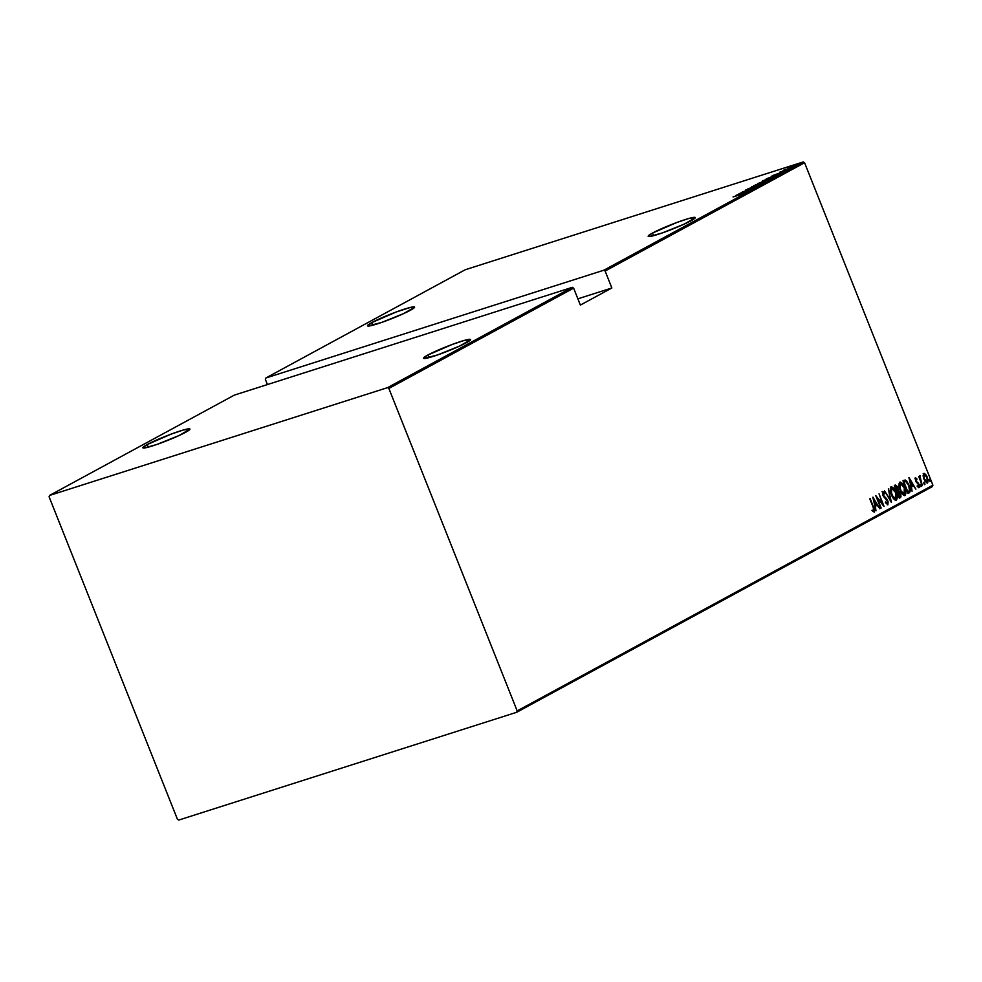 <?xml version="1.0" encoding="UTF-8"?>
<svg xmlns="http://www.w3.org/2000/svg" width="982" height="982" viewBox="0 0 982 982"><rect width="100%" height="100%" fill="white"/><g stroke="black" fill="none" stroke-linecap="round" stroke-linejoin="round"><path stroke-width="1.47" d="M652.514 233.053A25.336 2.32 158.3 0 1 678.476 221.883A25.336 2.32 158.3 0 1 695.268 217.562A25.336 2.32 158.3 0 1 690.923 220.815A25.336 2.32 158.3 0 1 664.974 231.985A25.336 2.32 158.3 0 1 648.181 236.306A25.336 2.32 158.3 0 1 652.514 233.053L653.558 235.68L652.514 233.053L648.169 236.146L649.703 236.502L662.089 233.004L684.245 224.117L695.268 217.722L688.861 218.47L676.979 222.435L652.514 233.053M427.857 355.03A25.336 2.32 158.3 0 1 453.819 343.86A25.336 2.32 158.3 0 1 470.611 339.539A25.336 2.32 158.3 0 1 466.266 342.779A25.336 2.32 158.3 0 1 440.317 353.962A25.336 2.32 158.3 0 1 423.524 358.283A25.336 2.32 158.3 0 1 427.857 355.03L428.901 357.657L427.857 355.03L424.101 357.399L423.831 358.479L437.432 354.981L459.588 346.081L470.611 339.698L464.204 340.447L452.321 344.412L427.857 355.03M147.19 444.551A25.336 2.32 158.3 0 1 173.151 433.369A25.336 2.32 158.3 0 1 189.943 429.048A25.336 2.32 158.3 0 1 185.598 432.301A25.336 2.32 158.3 0 1 159.649 443.471A25.336 2.32 158.3 0 1 142.856 447.792A25.336 2.32 158.3 0 1 147.19 444.551L148.233 447.166L147.19 444.551L142.844 447.632L144.379 447.988L156.764 444.49L178.92 435.603L189.943 429.208L183.524 429.956L171.654 433.921L147.19 444.551M371.847 322.575A25.336 2.32 158.3 0 1 397.808 311.404A25.336 2.32 158.3 0 1 414.6 307.084A25.336 2.32 158.3 0 1 410.255 310.324A25.336 2.32 158.3 0 1 384.306 321.495A25.336 2.32 158.3 0 1 367.513 325.815A25.336 2.32 158.3 0 1 371.847 322.575L372.89 325.189L371.847 322.575L368.09 324.944L367.82 326.024L381.421 322.526L403.577 313.626L414.6 307.243L411.016 307.256L396.311 311.945L371.847 322.575M803.264 161.932L603.795 270.234L265.815 378.021L465.272 269.731L803.264 161.932L465.272 269.731L265.815 378.021L603.795 270.234L605.121 271.032L804.577 162.742L932.9 485.194L517.183 710.907L388.86 388.442L573.623 288.131L580.374 305.083L611.86 287.984L605.121 271.032L611.86 287.984L577.882 298.823L611.86 287.984L580.374 305.083L573.623 288.131L572.31 287.333L387.546 387.645L49.554 495.444L234.317 395.12L572.31 287.333L234.317 395.12L49.554 495.444L49.1 496.806L177.423 819.258L178.736 820.068L516.728 712.269L932.446 486.556L932.9 485.194L804.577 162.742L803.264 161.932L804.577 162.742L605.121 271.032L603.795 270.234L803.264 161.932M772.134 175.729L780.592 173.458L778.296 173.961L780.125 172.967L784.458 171.359L772.134 175.729L780.592 173.458L778.296 173.961L780.125 172.967L784.458 171.359L772.134 175.729M773.706 177.251L762.388 180.995L774.172 176.895M765.039 181.952L753.722 185.708L765.506 181.596M756.545 186.568L745.485 190.152L756.803 186.371M736.046 195.32L744.503 193.049L742.208 193.552L744.037 192.558L748.37 190.95L736.046 195.32L744.503 193.049L742.208 193.552L744.037 192.558L748.37 190.95L736.046 195.32M743.006 193.92L733.038 196.952L743.239 193.749M749.683 190.226L741.557 192.828L752.605 188.642L742.269 191.944L750.039 189.551L738.967 193.736L749.315 190.434L741.557 192.828L752.605 188.642L742.269 191.944L750.039 189.551L738.967 193.736L749.683 190.226M759.958 184.653L751.598 186.875L758.018 185.267L747.732 188.974L760.056 184.604L751.598 186.875L758.018 185.267L747.732 188.974L759.958 184.653M769.041 179.718L757.527 183.659L769.397 179.46M777.891 174.919L766.193 178.945L776.541 175.655L778.579 174.44L776.652 174.833L766.193 178.945L778.579 174.44L778.861 175.164M787.773 169.579L779.953 172.071L787.994 169.42M790.866 167.873L783.305 170.291L790.866 167.873M796.181 165.025L788.055 167.701L796.562 164.73M265.361 379.396L267.423 384.563L265.361 379.396L265.815 378.021L265.361 379.396M923.129 475.681L925.081 481.352L927.573 483.021L928.186 480.529L926.603 475.718L924.209 473.373L923.129 475.681L923.976 479.191L927.573 483.021L927.376 477.35L925.621 474.318L923.767 473.471L923.129 475.681M922.319 485.673L919.815 475.619L919.569 477.608L918.649 476.454L922.319 485.673L920.281 479.167L920.318 475.73L919.569 477.608L918.649 476.454L922.319 485.673M915.469 477.976L915.74 481.217L918.87 485.157L918.833 486.336L917.667 485.845L917.74 486.839L919.177 487.588L919.226 484.838L916.046 480.824L915.813 479.216L916.893 479.768L916.844 478.823L915.813 477.976L915.592 480.861L918.71 484.654L918.71 486.458L917.667 485.845L917.74 486.839L919.177 487.588L919.066 484.396L915.948 480.603L915.911 479.118L916.893 479.768L916.844 478.823L915.543 477.952M909.357 492.719L910.375 490.607L909.136 485.353L906.57 480.873L904.226 480.173L902.974 480.824L908.006 493.455L909.357 492.719L907.957 493.345L909.357 492.719C910.707 491.037 910.633 488.582 909.136 485.353L905.429 480.051L902.974 480.824L908.006 493.455L909.357 492.719M899.328 498.156L901.01 496.818L900.678 493.799L898.309 490.435L897.217 486.421L895.302 485.01L894.307 485.538L899.328 498.156L900.494 497.518L900.457 493.197L898.309 490.435L897.72 487.489L895.13 485.083L894.307 485.538L899.328 498.156M891.423 502.453L888.379 488.754L890.502 499.998L884.512 490.853L891.423 502.453L888.379 488.754L890.502 499.998L884.512 490.853L891.423 502.453M881.149 508.025L877.196 498.095L884.07 506.442L879.05 493.823L882.634 503.975L875.748 495.603L880.768 508.234L877.196 498.095L884.07 506.442L879.05 493.823L882.634 503.975L875.748 495.603L881.149 508.025M873.158 507.228L874.054 510.309L872.532 510.149L872.691 511.241L874.422 512.064L874.532 509.818L870.187 498.623L873.158 507.228L873.845 510.812L872.532 510.149L872.691 511.241L874.324 512.125L873.587 507.154L869.819 498.831L873.158 507.228M872.826 497.199L875.969 510.836L875.367 506.246L877.208 505.251L879.835 508.75L872.924 497.137L875.969 510.836L875.367 506.246L877.208 505.251L879.835 508.75L872.826 497.199M887.36 503.471L885.568 501.888L885.457 502.723L887.863 504.773L888.109 501.814L886.574 498.66L883.272 495.173L882.928 492.939L884.524 493.995L884.573 493.025L882.72 491.454L882.941 495.493L887.618 501.716L887.36 503.471L885.568 501.888L885.457 502.723L887.863 504.773L887.74 500.685L883.088 494.756L883.125 492.792L882.474 493.001L884.524 493.995L884.573 493.025L882.597 491.503L882.732 495.014L887.36 500.881L887.262 503.508M891.472 494.818L894.946 499.973L896.505 500.071L897.192 498.181L895.523 491.258L891.73 486.79L890.232 488.84L891.472 494.818C892.663 498.181 894.295 499.961 896.357 500.169C897.548 498.169 897.413 495.542 895.977 492.301C894.774 488.889 893.129 487.084 891.042 486.912C889.888 488.938 890.023 491.577 891.472 494.818M900.138 490.104L903.612 495.272L905.171 495.358L905.858 493.48L904.189 486.544L900.396 482.088L898.898 484.138L900.138 490.104C901.341 493.48 902.961 495.259 905.023 495.456C906.214 493.455 906.079 490.84 904.643 487.588C903.44 484.175 901.795 482.383 899.708 482.211C898.555 484.236 898.702 486.876 900.138 490.104M908.915 477.608L912.057 491.245L911.456 486.655L913.285 485.66L915.911 489.159L909.013 477.547L912.057 491.245L911.456 486.655L913.285 485.66L915.911 489.159L908.915 477.608M920.551 485.55L921.435 486.311L920.969 484.531L920.441 485.206L921.349 486.397L921.312 485.145L920.515 484.298L921.349 486.397M924.037 483.66L924.921 484.421L924.455 482.641L923.927 483.316L924.835 484.507L924.798 483.254L924.001 482.408L924.835 484.507M929.696 480.591L930.568 481.352L930.101 479.572L929.573 480.247L930.494 481.438L930.445 480.186L929.647 479.339L930.494 481.438M517.183 710.907L388.86 388.442L387.546 387.645L49.554 495.444L49.1 496.806L177.423 819.258L178.736 820.068L516.728 712.269L517.183 710.907L932.9 485.194L932.446 486.556L516.728 712.269L517.183 710.907M871.942 510.333L873.747 510.849M873.194 498.782L873.71 499.642L873.194 498.782M876.374 504.122L877.073 505.288L876.374 504.122M876.619 505.435L874.937 506.344L876.619 505.435M873.845 499.605L876.496 504.061L874.618 504.981L873.415 499.74L876.496 504.061L875.048 504.846L873.845 499.605M876.361 497.137L877.196 498.095L876.361 497.137M882.45 504.036L882.879 505.116L882.45 504.036M882.008 491.687L883.984 493.308L882.253 491.626M886.623 499.801L883.432 496.413L885.101 497.174L886.194 499.126M887.691 502.858L887.446 504.822M887.421 504.858L887.642 502.588M890.343 500.047L890.564 501.004L890.343 500.047M890.956 486.962L893.62 489.097L895.596 492.498L895.51 498.979M896.566 497.088L895.866 500.292L896.541 496.843M893.878 489.49L890.784 486.986M894.983 499.163L892.969 497.874M890.281 490.73L891.116 488.324L893.595 489.085M895.829 498.881L894.111 498.279L892.613 496.241L890.87 490.546L891.582 488.201L895.596 492.498L896.566 496.499L895.829 498.881L891.447 494.732L891.582 488.201L890.281 490.263M893.252 498.193L895.068 499.138M895.068 485.12L896.505 486.385M897.695 489.748L899.095 491.872M900.433 495.419L900.494 497.518L899.291 498.046L900.334 497.236L900.408 495.223L898.788 496.782L897.585 491.822L896.983 492.019L897.609 491.749M899.451 492.473L897.671 489.527M896.627 486.606L895.007 485.12M897.192 491.908L898.432 491.54L900.077 493.394L899.193 496.659L896.922 492.092L898.911 491.724L900.445 495.235M897.72 491.737L898.432 491.54M895.437 486.434L897.352 487.71L896.812 490.669L895.338 486.446M895.719 486.336L897.658 488.717L897.523 490.165L896.406 490.804L895.203 486.618L895.879 486.274L895.289 486.458M897.843 491.737L896.983 492.019M899.622 482.26L902.286 484.396L904.262 487.796L904.177 494.277M905.232 492.387L904.532 495.591M904.434 495.652L905.208 492.142M902.544 484.789L899.451 482.272M903.649 494.449L901.636 493.173M898.947 486.029L899.782 483.623M899.942 483.586L902.274 484.372M904.496 494.167L902.777 493.578L901.28 491.54L899.537 485.832L900.249 483.488L904.262 487.796L905.232 491.798L904.496 494.167L900.113 490.03L900.249 483.488L898.947 485.562M901.918 493.492L903.735 494.437M905.429 480.051L906.852 482.187M909.7 489.662L908.767 492.903L909.676 491.761L909.565 488.901M906.975 482.371L904.005 480.235M903.452 482.015L905.674 481.364L908.755 485.55L909.504 490.669L907.859 491.945L903.465 482.052L904.177 481.745L903.452 482.015M903.587 481.941L906.153 481.573L908.62 485.218L909.651 490.128L907.859 491.945L903.87 481.917L905.674 481.364M909.283 479.191L909.798 480.051L909.283 479.191M912.462 484.531L913.162 485.697L912.462 484.531M912.695 485.845L911.014 486.753L912.695 485.845M909.933 480.014L912.585 484.47L910.707 485.39L909.504 480.149L912.585 484.47L911.136 485.255L909.933 480.014M914.88 478.173L915.58 478.369M915.911 479.118L916.893 479.768M915.801 481.573L918.342 483.058L918.477 484.592M918.907 486.164L918.747 487.624M918.71 486.458L917.667 485.845M918.121 486.642L917.078 486.029L918.6 486.495M918.649 486.483L917.593 486.52M918.698 487.686L918.771 485.464M918.145 483.88L916.01 481.794M915.322 479.302L915.948 479.106M919.925 484.482L921.312 485.145L920.515 484.298M921.312 485.145L920.76 486.593M920.883 486.372L920.146 484.507M920.318 475.73L919.876 476.896L919.594 475.853M919.471 477.154L919.692 479.351M919.533 478.7L919.41 477.424M923.411 482.592L924.798 483.254L924.001 482.408M924.798 483.254L924.246 484.691M924.369 484.47L923.632 482.616M923.178 473.668L925.621 474.318L925.486 475.079M927.622 480.922L927.106 483.132M927.082 483.144L927.597 480.714M925.547 475.165L923.62 473.57M926.431 482.113L925.179 481.561M923.117 476.135L923.718 474.76M924.222 474.613L926.996 477.571L927.118 481.892L923.952 479.13L924.222 474.613L926.996 477.571L927.278 481.769L924.357 478.995L923.632 474.797L924.308 474.564L923.141 475.816M926.885 481.966L925.326 481.708M929.058 479.523L929.856 480.37L930.445 480.186L929.647 479.339M930.445 480.186L929.893 481.622M930.028 481.401L929.291 479.547M904.177 481.745L904.888 481.438M927.118 481.892L926.394 482.137M742.367 194.878L741.975 194.24M738.096 194.657L742.871 193.196L738.096 194.657M754.581 186.997L755.489 186.899M745.682 190.029L745.743 190.925M747.388 189.636L746.701 189.722M755.207 185.095L764.352 181.977L755.207 185.095L755.121 186.114M758.963 183.118L762.584 182.038L758.963 183.118M763.345 181.719L767.826 180.369L763.345 181.719M761.897 181.866L762.535 181.915M763.873 180.393L773.03 177.312L763.873 180.393L763.787 181.4M775.854 175.79L767.642 178.405L775.854 175.79M774.172 175.066L778.947 173.605L774.172 175.066M786.214 169.947L786.84 169.886M780.052 172.022L781.193 171.85M786.177 169.272L785.256 169.407M789.283 167.222L795.543 165.086L789.197 167.259L789.283 168.155M764.659 182.713L763.959 182.308M767.102 180.111L767.752 180.185M773.325 178.012L772.625 177.595M777.658 175.582L777.363 174.906M387.546 387.645L572.31 287.333L573.623 288.131L388.86 388.442L387.546 387.645M755.686 186.752L755.968 187.476M746.541 189.833L746.836 190.557M763.026 181.596L763.309 182.321M768.255 179.853L768.538 180.578M780.874 171.801L781.169 172.525M788.153 169.014L788.436 169.726M784.225 169.8L784.508 170.524M785.158 169.493L785.44 170.205M791.639 167.112L791.922 167.836M797.286 164.043L797.58 164.767"/></g></svg>
